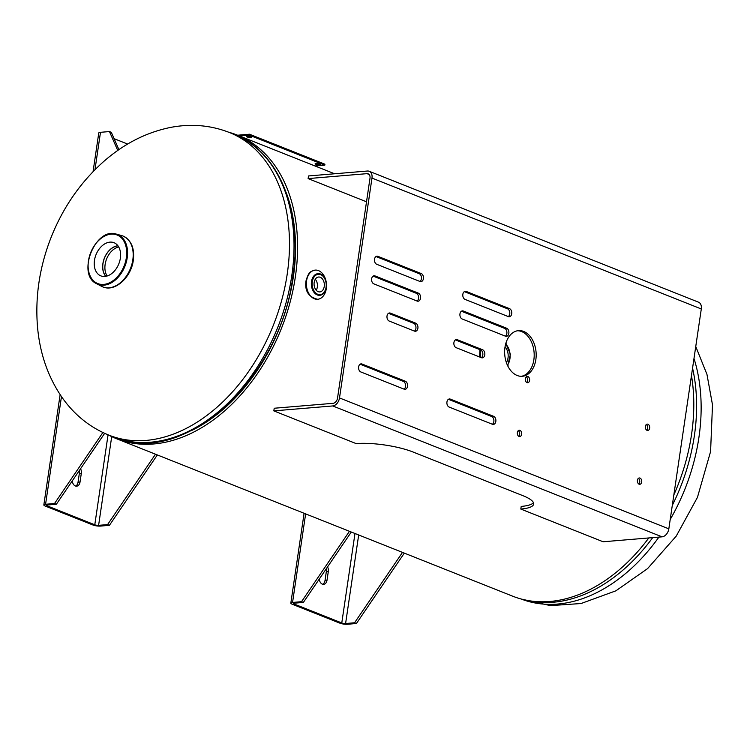 <?xml version="1.0" encoding="UTF-8"?>
<svg xmlns="http://www.w3.org/2000/svg" width="750" height="750" viewBox="0 0 750 750"><rect width="100%" height="100%" fill="white"/><g stroke="black" fill="none" stroke-linecap="round" stroke-linejoin="round"><path stroke-width="1.12" d="M191.831 430.416A160.594 110.569 -68.3 0 0 286.284 192.797A160.594 110.569 -68.3 0 1 293.306 277.144A160.594 110.569 -68.3 0 1 191.831 430.416M228.778 132.253A163.387 112.491 111.7 0 1 237.225 135.066A163.387 112.491 111.7 0 1 281.409 328.444A163.387 112.491 111.7 0 1 116.531 438.722A163.387 112.491 111.7 0 1 108.459 434.972M116.531 438.722L512.747 596.213A163.387 112.491 -68.3 0 0 648.787 537.956M673.847 494.906A163.387 112.491 -68.3 0 0 691.472 375.497M116.419 234.131L121.781 235.631A27.356 18.834 111.7 0 1 123.094 236.072A27.356 18.834 111.7 0 1 132.816 259.838A27.356 18.834 111.7 0 1 102.881 286.922A27.356 18.834 111.7 0 1 101.625 286.341L96.694 283.753A26.766 18.431 -68.3 0 0 127.209 257.812A26.766 18.431 -68.3 0 0 116.419 234.131C95.334 226.622 76.209 274.744 96.694 283.753M118.688 246.937A17.334 11.934 -68.3 0 0 106.612 258.966A17.334 11.934 -68.3 0 0 107.138 276M94.472 260.363A17.85 12.291 111.7 0 1 114.337 242.841A17.85 12.291 111.7 0 1 118.828 263.822A17.85 12.291 111.7 0 1 101.156 275.991A17.85 12.291 111.7 0 1 94.472 260.363M105.881 276.309A17.334 11.934 111.7 0 1 104.466 258.113A17.334 11.934 111.7 0 1 117.994 245.859M117.9 245.738A17.466 12.028 -68.3 0 0 102.9 263.578A17.466 12.028 -68.3 0 0 105.741 276.328M306.581 280.772A14.634 10.041 -94.8 0 1 315.216 270.113A14.634 10.041 -94.8 0 1 326.447 283.856A14.634 10.041 -94.8 0 1 317.662 299.278A14.634 10.041 -94.8 0 1 306.581 280.772M324.244 286.462A7.472 5.128 -94.8 0 1 319.828 291.909A7.472 5.128 -94.8 0 1 314.1 284.897A7.472 5.128 -94.8 0 1 318.581 277.022A7.472 5.128 -94.8 0 1 324.244 286.462M316.209 290.231A7.472 5.128 85.2 0 0 317.325 287.044A7.472 5.128 85.2 0 0 315.291 279.272M505.05 346.781A10.688 7.331 -94.8 0 1 506.381 362.597M480.675 349.978A21 14.409 -94.8 0 1 480.675 349.959A21 14.409 -94.8 0 0 480.516 357.356M505.894 343.172A21 14.409 -94.8 0 1 506.269 343.884M508.059 365.25A21 14.409 -94.8 0 1 507.806 366.019M419.962 281.475A4.134 2.841 85.2 0 0 421.472 277.397A4.134 2.841 85.2 0 0 419.231 273.722L376.012 256.537M377.906 256.341L421.219 273.553A4.134 2.841 -94.8 0 1 423.478 277.969A4.134 2.841 -94.8 0 1 420.975 281.653A4.134 2.841 -94.8 0 1 420.047 281.503L376.734 264.291A4.134 2.841 -94.8 0 1 374.475 259.875A4.134 2.841 -94.8 0 1 376.978 256.191A4.134 2.841 -94.8 0 1 377.906 256.341L376.078 256.491M417.066 301.05A4.134 2.841 85.2 0 0 418.575 296.972A4.134 2.841 85.2 0 0 416.344 293.297L373.116 276.112M375.019 275.916L418.331 293.128A4.134 2.841 -94.8 0 1 420.591 297.544A4.134 2.841 -94.8 0 1 418.087 301.228A4.134 2.841 -94.8 0 1 417.15 301.078L373.847 283.866A4.134 2.841 -94.8 0 1 371.588 279.45A4.134 2.841 -94.8 0 1 374.091 275.775A4.134 2.841 -94.8 0 1 375.019 275.916L373.191 276.066M404.062 389.147A4.134 2.841 85.2 0 0 405.572 385.069A4.134 2.841 85.2 0 0 403.331 381.394L360.113 364.209M362.006 364.012L405.319 381.225A4.134 2.841 -94.8 0 1 407.578 385.641A4.134 2.841 -94.8 0 1 405.075 389.325A4.134 2.841 -94.8 0 1 404.147 389.175L360.834 371.962A4.134 2.841 -94.8 0 1 358.575 367.547A4.134 2.841 -94.8 0 1 361.078 363.863A4.134 2.841 -94.8 0 1 362.006 364.012L360.178 364.163M505.388 336.15A4.134 2.841 85.2 0 0 506.887 332.081A4.134 2.841 85.2 0 0 504.656 328.397L461.428 311.222M463.331 311.016L506.644 328.228A4.134 2.841 -94.8 0 1 508.903 332.653A4.134 2.841 -94.8 0 1 506.4 336.328A4.134 2.841 -94.8 0 1 505.462 336.188L462.159 318.975A4.134 2.841 -94.8 0 1 459.9 314.55A4.134 2.841 -94.8 0 1 462.403 310.875A4.134 2.841 -94.8 0 1 463.331 311.016L461.503 311.175M508.275 316.575A4.134 2.841 85.2 0 0 509.784 312.506A4.134 2.841 85.2 0 0 507.544 308.822L464.325 291.637M466.219 291.441L509.531 308.653A4.134 2.841 -94.8 0 1 511.791 313.078A4.134 2.841 -94.8 0 1 509.288 316.753A4.134 2.841 -94.8 0 1 508.359 316.613L465.047 299.391A4.134 2.841 -94.8 0 1 462.787 294.975A4.134 2.841 -94.8 0 1 465.291 291.3A4.134 2.841 -94.8 0 1 466.219 291.441L464.391 291.591M449.147 407.062A4.134 2.841 -94.8 0 1 446.887 402.647A4.134 2.841 -94.8 0 1 449.391 398.972A4.134 2.841 -94.8 0 1 450.319 399.113L493.631 416.325A4.134 2.841 -94.8 0 1 495.891 420.741A4.134 2.841 -94.8 0 1 493.387 424.425A4.134 2.841 -94.8 0 1 492.459 424.284L449.147 407.062M492.375 424.247A4.134 2.841 85.2 0 0 493.884 420.178A4.134 2.841 85.2 0 0 491.644 416.494L448.425 399.309M389.222 321.066A4.134 2.841 -94.8 0 1 386.962 316.65A4.134 2.841 -94.8 0 1 389.466 312.975A4.134 2.841 -94.8 0 1 390.394 313.116L415.697 323.175A4.134 2.841 -94.8 0 1 417.956 327.591A4.134 2.841 -94.8 0 1 415.453 331.266A4.134 2.841 -94.8 0 1 414.525 331.125L389.222 321.066M414.441 331.088A4.134 2.841 85.2 0 0 415.95 327.019A4.134 2.841 85.2 0 0 413.709 323.334L388.5 313.312M456.112 347.662A4.134 2.841 -94.8 0 1 453.853 343.238A4.134 2.841 -94.8 0 1 456.356 339.562A4.134 2.841 -94.8 0 1 457.294 339.703L482.587 349.762A4.134 2.841 -94.8 0 1 484.847 354.178A4.134 2.841 -94.8 0 1 482.344 357.863A4.134 2.841 -94.8 0 1 481.416 357.712L456.112 347.662M481.331 357.684A4.134 2.841 85.2 0 0 482.841 353.606A4.134 2.841 85.2 0 0 480.609 349.931L455.391 339.909M366.516 201.797L308.119 178.594L367.022 173.653A5.091 3.506 111.7 0 1 368.184 173.822A5.091 3.506 111.7 0 1 369.994 178.238L337.528 398.109A5.091 3.506 -68.3 0 1 333.113 403.312L274.209 408.244L273.825 410.878L356.156 443.597A40.716 9.572 8.4 0 1 413.119 452.034L522.891 495.666A40.716 9.572 8.4 0 1 533.653 504.094A40.716 9.572 8.4 0 1 520.809 509.053L521.203 506.419A40.716 9.572 -171.6 0 0 533.456 502.716M273.825 410.878L332.728 405.947A7.828 5.391 -68.3 0 0 339.506 397.941L371.981 178.078A7.828 5.391 -68.3 0 0 369.197 171.272A7.828 5.391 -68.3 0 0 367.416 171.028L308.512 175.959L308.119 178.594M369.197 171.272L698.513 302.175A7.828 5.391 111.7 0 1 701.297 308.972L668.831 528.844A7.828 5.391 111.7 0 1 662.044 536.841L603.141 541.772L520.809 509.053M535.847 359.597A22.903 15.713 -94.8 0 1 522.319 376.284A22.903 15.713 -94.8 0 1 504.75 354.769A22.903 15.713 -94.8 0 1 518.494 330.637A22.903 15.713 -94.8 0 1 535.847 359.597M521.325 376.322A22.903 15.713 85.2 0 0 533.859 359.756A22.903 15.713 85.2 0 0 517.509 330.759M526.688 382.472A3.178 2.184 85.2 0 0 527.606 380.587A3.178 2.184 85.2 0 0 526.219 376.837M529.584 380.428A3.178 2.184 -94.8 0 1 527.709 382.744A3.178 2.184 -94.8 0 1 525.272 379.753A3.178 2.184 -94.8 0 1 527.175 376.406A3.178 2.184 -94.8 0 1 529.584 380.428M518.738 436.312A3.178 2.184 85.2 0 0 519.656 434.428A3.178 2.184 85.2 0 0 518.269 430.669M521.634 434.259A3.178 2.184 -94.8 0 1 519.759 436.575A3.178 2.184 -94.8 0 1 517.322 433.594A3.178 2.184 -94.8 0 1 519.225 430.238A3.178 2.184 -94.8 0 1 521.634 434.259M646.753 430.2A3.178 2.184 85.2 0 0 647.672 428.316A3.178 2.184 85.2 0 0 646.284 424.556M649.65 428.147A3.178 2.184 -94.8 0 1 647.775 430.463A3.178 2.184 -94.8 0 1 645.337 427.481A3.178 2.184 -94.8 0 1 647.241 424.125A3.178 2.184 -94.8 0 1 649.65 428.147M638.803 484.031A3.178 2.184 85.2 0 0 639.722 482.147A3.178 2.184 85.2 0 0 638.334 478.397M641.7 481.988A3.178 2.184 -94.8 0 1 639.825 484.303A3.178 2.184 -94.8 0 1 637.388 481.312A3.178 2.184 -94.8 0 1 639.291 477.966A3.178 2.184 -94.8 0 1 641.7 481.988M239.541 135.975L249.319 135.159L324.797 165.159L324.928 164.222L249.459 134.222L237.619 135.216M247.594 136.134A2.541 0.6 -171.6 0 0 250.678 136.594M316.2 163.406A2.541 0.6 -171.6 0 0 319.284 163.866M250.781 137.513A2.541 0.6 8.4 0 1 248.016 137.241A2.541 0.6 8.4 0 1 246.544 136.463A2.541 0.6 8.4 0 1 247.35 136.153A2.541 0.6 8.4 0 1 250.106 136.425A2.541 0.6 8.4 0 1 251.578 137.203A2.541 0.6 8.4 0 1 250.781 137.513M319.387 164.784A2.541 0.6 8.4 0 1 316.622 164.503A2.541 0.6 8.4 0 1 315.15 163.734A2.541 0.6 8.4 0 1 315.956 163.425A2.541 0.6 8.4 0 1 318.722 163.697A2.541 0.6 8.4 0 1 320.194 164.475A2.541 0.6 8.4 0 1 319.387 164.784M324.797 165.159L315.009 165.975M249.459 134.222L249.319 135.159M78.047 482.175L79.312 473.606L81.3 473.438L80.034 482.006L78.047 482.175A5.728 3.928 -94.8 0 1 75.647 486.075M72.272 480.9A5.728 3.928 85.2 0 0 76.65 486.178A5.728 3.928 85.2 0 0 80.034 482.006M79.219 470.7A5.728 3.928 -94.8 0 1 79.312 473.606M81.3 473.438A5.728 3.928 85.2 0 0 80.569 468.722M109.416 525.337L100.453 526.087A5.475 1.284 -171.6 0 1 92.794 524.953L45.291 506.072A5.475 1.284 8.4 0 1 43.837 504.938A5.475 1.284 8.4 0 1 45.572 504.272L54.525 503.522L56.372 504.253L47.409 505.003L47.278 505.903L94.781 524.784A2.737 0.647 -171.6 0 0 98.606 525.347L107.569 524.597L109.416 525.337L157.341 454.95M56.372 504.253L104.662 433.341M118.913 149.662L111.3 132.3L109.453 131.559L117.75 150.469M109.453 131.559L100.491 132.309A5.475 1.284 8.4 0 0 98.766 132.984L93.056 171.656M102.881 432.506L54.525 503.522M155.494 454.219L107.569 524.597M114.094 138.675L127.65 144.066M47.278 505.903A2.737 0.647 8.4 0 1 46.547 505.331A2.737 0.647 8.4 0 1 47.409 505.003M328.294 571.613L327.028 580.181L325.041 580.35L326.306 571.781L328.294 571.613A5.728 3.928 85.2 0 0 327.562 566.897M325.041 580.35A5.728 3.928 -94.8 0 1 322.641 584.25M319.266 579.075A5.728 3.928 85.2 0 0 323.644 584.353A5.728 3.928 85.2 0 0 327.028 580.181M326.212 568.875A5.728 3.928 -94.8 0 1 326.306 571.781M303.366 602.428L294.403 603.178L294.262 604.078L341.775 622.959A2.737 0.647 -171.6 0 0 345.6 623.522L354.562 622.772L356.409 623.513L347.447 624.263A5.475 1.284 -171.6 0 1 339.788 623.128L292.284 604.247A5.475 1.284 8.4 0 1 290.831 603.113A5.475 1.284 8.4 0 1 292.556 602.447L301.519 601.688L303.366 602.428L351.291 532.041M349.444 531.309L301.519 601.688M402.488 552.394L354.562 622.772M356.409 623.513L404.334 553.125M294.262 604.078A2.737 0.647 8.4 0 1 293.541 603.506A2.737 0.647 8.4 0 1 294.403 603.178M291.778 275.738A162.881 112.134 -68.3 0 0 233.85 134.269C278.794 151.2 303.159 211.481 292.838 276.572C280.575 379.069 182.606 468.431 113.531 436.988A162.881 112.134 -68.3 0 0 291.778 275.738M287.241 273.938A162.881 112.134 -68.3 0 0 229.322 132.469C210.609 125.175 190.978 123.506 170.438 127.444C145.669 132.534 123.056 144.216 102.591 162.497C79.669 183.272 62.362 208.603 50.681 238.481C39.478 267.478 35.081 296.897 37.5 326.756C39.853 353.559 48.075 377.175 62.166 397.613C74.475 414.984 90.084 427.509 108.994 435.188A162.881 112.134 -68.3 0 0 287.241 273.938M692.559 368.147A162.881 112.134 111.7 0 1 672.3 505.369M652.697 537.628A162.881 112.134 111.7 0 1 525.413 600.037M693.994 358.472A162.881 112.134 111.7 0 1 670.219 519.459M658.903 537.103A162.881 112.134 111.7 0 1 521.194 599.025L550.434 605.616L581.025 603.534L615.872 590.831L647.559 568.622L676.228 536.128L697.434 497.4L710.578 451.575L712.5 404.841L706.95 374.353L695.756 346.528M126.356 257.691A26.137 17.991 111.7 0 1 94.725 281.841A26.137 17.991 111.7 0 1 101.147 238.312A26.137 17.991 111.7 0 1 126.356 257.691M312.319 281.728A10.228 7.013 -94.8 0 1 323.906 277.322A10.228 7.013 -94.8 0 1 321.394 294.347A10.228 7.013 -94.8 0 1 312.319 281.728M311.494 281.588A10.856 7.444 85.2 0 0 320.719 295.134A10.856 7.444 85.2 0 0 326.231 283.875A10.856 7.444 85.2 0 0 318.928 273.694A10.856 7.444 85.2 0 0 311.494 281.588M505.65 344.025A13.519 9.272 -94.8 0 1 507.422 365.212M480.037 357.169A21 14.409 -94.8 0 1 480.216 350.016A21 14.409 -94.8 0 1 480.244 349.781M421.219 273.553L419.231 273.722M418.331 293.128L416.344 293.297M405.319 381.225L403.331 381.394M506.644 328.228L504.656 328.397M509.531 308.653L507.544 308.822M450.319 399.113L448.5 399.262M493.631 416.325L491.644 416.494M390.394 313.116L388.566 313.266M415.697 323.175L413.709 323.334M457.294 339.703L455.466 339.862M482.587 349.762L480.609 349.931M701.297 308.972L371.981 178.078M369.141 174.497L367.022 173.653M662.044 536.841L332.728 405.947M339.506 397.941L668.831 528.844M45.572 504.272L61.463 396.619M94.969 169.706L100.491 132.309M98.606 525.347L111.712 436.622M94.781 524.784L108.066 434.812M292.556 602.447L305.634 513.891M345.6 623.522L358.678 534.975M341.775 622.959L354.984 533.503M237.225 135.066L334.613 173.775M233.85 134.269L229.322 132.469M113.531 436.988L108.994 435.188M102.881 286.922C115.013 292.275 131.269 277.266 133.322 260.231C134.719 248.25 131.306 240.197 123.094 236.072M315.216 270.113C310.584 271.613 308.878 271.059 305.972 281.006C304.65 291.009 308.55 297.103 317.662 299.278M320.719 295.134C329.156 293.278 327.553 274.116 318.928 273.694M507.694 365.794L510.413 354.291L505.819 343.406M479.897 349.641L479.616 357M43.837 504.938L60.131 394.641M290.831 603.113L304.097 513.281"/></g></svg>
